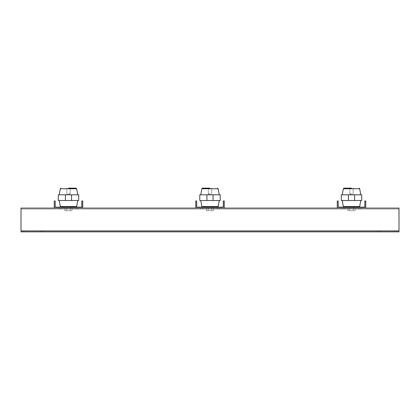 <?xml version="1.0" encoding="UTF-8"?>
<svg xmlns="http://www.w3.org/2000/svg" width="420" height="420" viewBox="0 0 420 420"><rect width="100%" height="100%" fill="white"/><g stroke="black" fill="none" stroke-linecap="round" stroke-linejoin="round"><path stroke-width="0.32" stroke-dasharray="2.1 1.58" d="M351.514 207.149L344.038 207.149L351.514 207.149M351.514 188.155L344.038 188.155L351.514 188.155M210 207.149L202.524 207.149L210 207.149M210 188.155L202.524 188.155L210 188.155M68.486 207.149L75.962 207.149L68.486 207.149M68.486 188.155L75.962 188.155L68.486 188.155M351.514 193.856L349.85 193.856L351.514 193.856M351.514 188.633L349.85 188.633L351.514 188.633M351.514 200.503L360.759 200.503L351.514 200.503M342.269 194.806L360.759 194.806L342.269 194.806L360.759 194.806L342.269 194.806L360.759 194.806L342.269 194.806L343.334 188.743L359.688 188.743L360.759 194.806L359.688 188.743L351.514 188.743L359.688 188.743M353.651 207.149L353.651 208.1L349.377 208.1L361.011 208.1L342.017 208.1L361.011 208.1L351.514 208.1L353.651 208.1L353.651 207.149L349.377 207.149L349.377 208.1L349.377 207.149L353.651 207.149M210 193.856L208.336 193.856L210 193.856M210 188.633L208.336 188.633L210 188.633M210 200.503L219.245 200.503L210 200.503M200.755 194.806L219.245 194.806L200.755 194.806L219.245 194.806L200.755 194.806L219.245 194.806L200.755 194.806L201.826 188.743L218.174 188.743L219.245 194.806M212.137 207.149L212.137 208.1L207.863 208.1L219.497 208.1L200.503 208.1L219.497 208.1L210 208.1L212.137 208.1L212.137 207.149L207.863 207.149L207.863 208.1L207.863 207.149L212.137 207.149M68.486 193.856L70.151 193.856L68.486 193.856M68.486 188.633L70.151 188.633L68.486 188.633M68.486 200.503L77.732 200.503L68.486 200.503M59.241 194.806L77.732 194.806L59.241 194.806L77.732 194.806L59.241 194.806L77.732 194.806L59.241 194.806L60.312 188.743L59.241 194.806M76.666 188.743L77.732 194.806L76.666 188.743L60.312 188.743M70.623 207.149L70.623 208.1L66.35 208.1L77.983 208.1L58.989 208.1L77.983 208.1L68.486 208.1L70.623 208.1L70.623 207.149L66.35 207.149L66.35 208.1L66.35 207.149L70.623 207.149M195.752 208.1L21 208.1L21 209.05L399 209.05L21 209.05L399 209.05L21 209.05L21 231.845L399 231.845L399 208.1L82.735 208.1L224.249 208.1L224.249 200.975L223.298 200.975L223.298 207.149L196.702 207.149L196.702 200.975L195.752 200.975L195.752 208.1L224.249 208.1M21 230.895L399 230.895L399 208.1L399 231.845L21 231.845L21 208.1L82.735 208.1L21 208.1L21 230.895L399 230.895L21 230.895L21 231.845L399 231.845L399 230.895M394.49 230.895L377.632 230.895L396.627 230.895L377.632 230.895L394.49 230.895L394.49 231.845L396.627 231.845L377.632 231.845L396.627 231.845L394.49 231.845L394.49 230.895M40.231 230.895L23.373 230.895L42.368 230.895L23.373 230.895L40.231 230.895L40.231 231.845L42.368 231.845L23.373 231.845L42.368 231.845L40.231 231.845L40.231 230.895M344.153 209.05L361.011 209.05L342.017 209.05L358.874 209.05L344.153 209.05L344.153 208.1L344.153 209.05M61.126 209.05L77.983 209.05L58.989 209.05L75.847 209.05L61.126 209.05L61.126 208.1L61.126 209.05M202.64 209.05L219.497 209.05L200.503 209.05L217.361 209.05L202.64 209.05L202.64 208.1L202.64 209.05M75.847 209.05L77.983 209.05L75.847 209.05L75.847 208.1L75.847 209.05M358.874 209.05L361.011 209.05L358.874 209.05L358.874 208.1L358.874 209.05M217.361 209.05L219.497 209.05L217.361 209.05L217.361 208.1L217.361 209.05M337.265 208.1L365.757 208.1L365.757 200.975L364.807 200.975L364.807 207.149L338.216 207.149L338.216 200.975L337.265 200.975L337.265 208.1L365.757 208.1M54.243 208.1L82.735 208.1L82.735 200.975L81.785 200.975L81.785 207.149L55.193 207.149L55.193 200.975L54.243 200.975L54.243 208.1L82.735 208.1M64.921 208.1L72.051 208.1L64.921 208.1L72.051 208.1L64.921 208.1L72.051 208.1L64.921 208.1L64.921 210.714L72.051 210.714L64.921 210.714L72.051 210.714L64.921 210.714L72.051 210.714L64.921 210.714L64.921 208.1L64.921 210.714M65.41 194.806L65.41 200.503L58.28 200.503L58.28 194.806L71.563 194.806L58.28 194.806L65.41 194.806L65.41 200.503L78.698 200.503L71.563 200.503L71.563 194.806L78.698 194.806L71.563 194.806L71.563 200.503L58.28 200.503L65.41 200.503L65.41 194.806L58.28 194.806L65.41 194.806L65.41 200.503L78.698 200.503L71.563 200.503L71.563 194.806L78.698 194.806L71.563 194.806L71.563 200.503L58.28 200.503L65.41 200.503L65.41 194.806L78.698 194.806L78.698 200.503L71.563 200.503L71.563 194.806M70.271 208.1L70.271 210.714L70.271 208.1M66.707 208.1L66.707 210.714L66.707 208.1M72.051 208.1L72.051 210.714M65.41 200.503L71.563 200.503M206.435 208.1L213.565 208.1L206.435 208.1L213.565 208.1L206.435 208.1L213.565 208.1L206.435 208.1L206.435 210.714L213.565 210.714L206.435 210.714L213.565 210.714L206.435 210.714L213.565 210.714L206.435 210.714L206.435 208.1L206.435 210.714M206.923 194.806L206.923 200.503L199.789 200.503L199.789 194.806L213.077 194.806L199.789 194.806L206.923 194.806L206.923 200.503L220.211 200.503L213.077 200.503L213.077 194.806L220.211 194.806L213.077 194.806L213.077 200.503L199.789 200.503L206.923 200.503L206.923 194.806L199.789 194.806L206.923 194.806L206.923 200.503L220.211 200.503L213.077 200.503L213.077 194.806L220.211 194.806L213.077 194.806L213.077 200.503L199.789 200.503L206.923 200.503L206.923 194.806L220.211 194.806L220.211 200.503L213.077 200.503L213.077 194.806M211.78 208.1L211.78 210.714L211.78 208.1M208.22 208.1L208.22 210.714L208.22 208.1M213.565 208.1L213.565 210.714M206.923 200.503L213.077 200.503M347.949 208.1L355.079 208.1L347.949 208.1L355.079 208.1L347.949 208.1L355.079 208.1L347.949 208.1L347.949 210.714L355.079 210.714L347.949 210.714L355.079 210.714L347.949 210.714L355.079 210.714L347.949 210.714L347.949 208.1L347.949 210.714M348.437 194.806L348.437 200.503L341.303 200.503L341.303 194.806L354.59 194.806L341.303 194.806L348.437 194.806L348.437 200.503L361.72 200.503L354.59 200.503L354.59 194.806L361.72 194.806L354.59 194.806L354.59 200.503L341.303 200.503L348.437 200.503L348.437 194.806L354.59 194.806L341.303 194.806L348.437 194.806L348.437 200.503L361.72 200.503L354.59 200.503L354.59 194.806L361.72 194.806L354.59 194.806L354.59 200.503L341.303 200.503L348.437 200.503L348.437 194.806L361.72 194.806L361.72 200.503L354.59 200.503L354.59 194.806M353.294 208.1L353.294 210.714L353.294 208.1M349.729 208.1L349.729 210.714L349.729 208.1M355.079 208.1L355.079 210.714M348.437 200.503L354.59 200.503M360.759 200.503L359.688 206.561L343.334 206.561L351.514 206.561L343.334 206.561L351.514 206.561L343.334 206.561L342.269 200.503M219.245 200.503L218.174 206.561L201.826 206.561L210 206.561L201.826 206.561L210 206.561L201.826 206.561L200.755 200.503M76.666 206.561L77.732 200.503L76.666 206.561L60.312 206.561L68.486 206.561L60.312 206.561L68.486 206.561L60.312 206.561L59.241 200.503L60.312 206.561M218.174 188.743L210 188.743L218.174 188.743M379.769 231.845L379.769 230.895L379.769 231.845M25.51 231.845L25.51 230.895L25.51 231.845M353.651 188.155L353.173 188.633L353.651 188.155L353.173 188.633L353.173 193.856L353.173 188.633L353.173 193.856L351.514 194.812L353.173 193.856L351.514 194.812L349.85 193.856L351.514 194.812L349.85 193.856L349.85 188.633L349.377 188.155M349.85 193.856L349.85 188.633L349.85 193.856M212.137 188.155L211.664 188.633L212.137 188.155L211.664 188.633L211.664 193.856L211.664 188.633L211.664 193.856L210 194.812L211.664 193.856L210 194.812L208.336 193.856L210 194.812L208.336 193.856L208.336 188.633L207.863 188.155M208.336 193.856L208.336 188.633L208.336 193.856M70.623 188.155L70.151 188.633L70.623 188.155L70.151 188.633L70.151 193.856L70.151 188.633L70.151 193.856L68.486 194.812L70.151 193.856L68.486 194.812L66.827 193.856L68.486 194.812L66.827 193.856L66.827 188.633L66.35 188.155M66.827 193.856L66.827 188.633L66.827 193.856M396.627 231.845L396.627 230.895L396.627 231.845M377.632 231.845L377.632 230.895L377.632 231.845M42.368 231.845L42.368 230.895L42.368 231.845M23.373 231.845L23.373 230.895L23.373 231.845M342.017 209.05L342.017 208.1L342.017 209.05M361.011 209.05L361.011 208.1L361.011 209.05M58.989 209.05L58.989 208.1L58.989 209.05M77.983 209.05L77.983 208.1L77.983 209.05M200.503 209.05L200.503 208.1L200.503 209.05M219.497 209.05L219.497 208.1L219.497 209.05M78.698 200.503L78.698 194.806M58.28 200.503L58.28 194.806"/><path stroke-width="0.63" d="M351.514 188.155L344.038 188.155L351.514 188.155M210 188.155L202.524 188.155L210 188.155M68.486 188.155L75.962 188.155L68.486 188.155M360.759 194.806L359.688 188.743L343.334 188.743L342.269 194.806L343.334 188.743L344.038 188.155M217.476 188.155L218.174 188.743L217.476 188.155L218.174 188.743L219.245 194.806L218.174 188.743L201.826 188.743L200.755 194.806L201.826 188.743L202.524 188.155M77.732 194.806L76.666 188.743L60.312 188.743L59.241 194.806M82.735 208.1L399 208.1L399 230.895L21 230.895L21 208.1L82.735 208.1L82.735 200.975L81.785 200.975L81.785 207.149L55.193 207.149L55.193 200.975L54.243 200.975L54.243 208.1M21 230.895L21 231.845L399 231.845L399 230.895M65.41 194.806L58.28 194.806L58.28 200.503L65.41 200.503L65.41 194.806L71.563 194.806L71.563 200.503L78.698 200.503L78.698 194.806L71.563 194.806M71.563 200.503L65.41 200.503M224.249 208.1L224.249 200.975L223.298 200.975L223.298 207.149L196.702 207.149L196.702 200.975L195.752 200.975L195.752 208.1M206.923 194.806L199.789 194.806L199.789 200.503L206.923 200.503L206.923 194.806L213.077 194.806L213.077 200.503L220.211 200.503L220.211 194.806L213.077 194.806M213.077 200.503L206.923 200.503M365.757 208.1L365.757 200.975L364.807 200.975L364.807 207.149L338.216 207.149L338.216 200.975L337.265 200.975L337.265 208.1M348.437 194.806L341.303 194.806L341.303 200.503L348.437 200.503L348.437 194.806L354.59 194.806L354.59 200.503L361.72 200.503L361.72 194.806L354.59 194.806M354.59 200.503L348.437 200.503M344.038 207.149L343.334 206.561L344.038 207.149L343.334 206.561L359.688 206.561L360.759 200.503L359.688 206.561L358.99 207.149M202.524 207.149L201.826 206.561L202.524 207.149L201.826 206.561L218.174 206.561L219.245 200.503L218.174 206.561L217.476 207.149M61.01 207.149L60.312 206.561L61.01 207.149L60.312 206.561L76.666 206.561L77.732 200.503M60.312 188.743L61.01 188.155M76.666 188.743L75.962 188.155M76.666 206.561L75.962 207.149M60.312 206.561L59.241 200.503M201.826 206.561L200.755 200.503L201.826 206.561M220.211 200.503L220.211 194.806M199.789 200.503L199.789 194.806M359.688 188.743L358.99 188.155M343.334 206.561L342.269 200.503L343.334 206.561M361.72 200.503L361.72 194.806M341.303 200.503L341.303 194.806"/></g></svg>
